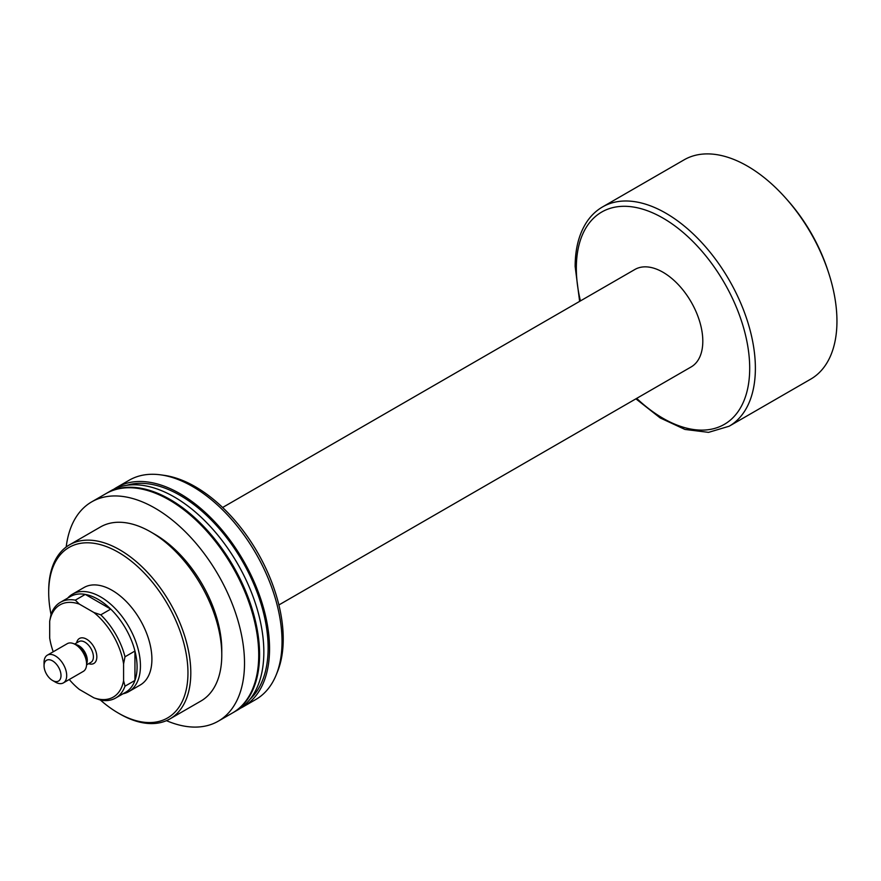 <?xml version="1.0" encoding="UTF-8"?>
<svg xmlns="http://www.w3.org/2000/svg" width="881" height="881" viewBox="0 0 881 881"><rect width="100%" height="100%" fill="white"/><g stroke="black" fill="none" stroke-linecap="round" stroke-linejoin="round"><path stroke-width="1.32" d="M67.727 598.078A56.274 32.487 60 0 1 72.517 594.146L83.981 587.539A56.274 32.487 60 0 1 112.118 590.325A56.274 32.487 60 0 1 151.906 659.241A56.274 32.487 60 0 1 140.244 685L128.791 691.618A56.274 32.487 60 0 1 122.999 693.799M187.961 672.886A98.474 56.858 -120 0 0 118.329 552.277A98.474 56.858 -120 0 0 48.697 592.484L48.697 590.843A100.478 58.014 -120 0 1 69.5 544.843A100.478 58.014 -120 0 1 146.94 571.758A100.478 58.014 -120 0 1 190.803 672.886A100.478 58.014 -120 0 1 169.989 718.885A100.478 58.014 -120 0 1 119.75 713.907L118.329 713.081A98.474 56.858 -120 0 0 187.961 672.886M150.728 531.937L154.99 534.393A94.454 54.534 -120 0 1 221.781 650.079L221.781 655.001A100.478 58.014 -120 0 0 150.728 531.937A100.478 58.014 -120 0 0 100.489 526.959L69.5 544.843M166.443 720.658A126.611 73.101 -120 0 0 218.29 721.165L232.507 712.96A126.611 73.101 -120 0 0 258.728 655.001A126.611 73.101 -120 0 0 203.456 527.587A126.611 73.101 -120 0 0 105.896 493.668L91.679 501.873A126.611 73.101 -120 0 0 66.196 547.024M218.29 721.165A126.611 73.101 -120 0 0 244.511 663.206A126.611 73.101 -120 0 0 189.25 535.791A126.611 73.101 -120 0 0 91.679 501.873M232.925 712.707A126.611 73.101 -120 0 0 233.355 712.465L237.617 710.009A126.611 73.101 -120 0 0 263.837 652.05A126.611 73.101 -120 0 0 208.577 524.635A126.611 73.101 -120 0 0 111.006 490.706L106.744 493.173A126.611 73.101 -120 0 0 106.326 493.415M233.355 712.465A126.611 73.101 -120 0 0 259.576 654.506A126.611 73.101 -120 0 0 204.315 527.091A126.611 73.101 -120 0 0 106.744 493.173M249.984 699.294A124.595 71.934 -120 0 0 268.132 647.931A124.595 71.934 -120 0 0 219.039 528.369A124.595 71.934 -120 0 0 126.468 485.365M240.414 708.247A126.611 73.101 -120 0 0 243.332 706.705L255.809 699.503A126.611 73.101 -120 0 0 276.138 675.033A126.611 73.101 -120 0 0 282.03 641.544A126.611 73.101 -120 0 0 160.562 474.837A126.611 73.101 -120 0 0 129.199 480.211L116.721 487.413A126.611 73.101 -120 0 0 113.924 489.175M243.332 706.705A126.611 73.101 -120 0 0 269.553 648.746A126.611 73.101 -120 0 0 214.281 521.332A126.611 73.101 -120 0 0 116.721 487.413M276.138 675.033L277.449 671.829A124.287 71.757 -120 0 0 283.23 638.956A124.287 71.757 -120 0 0 163.987 475.311L160.562 474.837M48.697 592.484A98.474 56.858 -120 0 0 51.032 614.464M100.445 700.076A98.474 56.858 -120 0 0 118.329 713.081M169.989 718.885L200.967 701.001A100.478 58.014 -120 0 0 221.781 655.001M60.426 602.296A55.261 31.903 60 0 1 75.326 600.148L79.356 604.113A53.256 30.747 -120 0 0 49.688 621.237L51.109 614.123A55.261 31.903 60 0 1 60.426 602.296L70.37 596.558A55.261 31.903 60 0 1 85.27 594.4L110.731 609.101A55.261 31.903 60 0 1 134.947 651.048L134.947 680.44A55.261 31.903 -120 0 0 137.084 666.972A55.261 31.903 -120 0 0 134.947 651.048L125.003 656.785L123.582 663.9L123.582 680.716L125.003 686.189A55.261 31.903 60 0 1 115.686 698.016A55.261 31.903 60 0 1 100.786 700.175L93.915 697.84L79.356 689.438A53.256 30.747 -120 0 1 69.247 679.504M72.517 594.146A56.274 32.487 60 0 1 115.885 609.223A56.274 32.487 60 0 1 140.442 665.86A56.274 32.487 60 0 1 128.791 691.618M123.582 663.9A53.256 30.747 -120 0 0 93.915 612.515L100.786 614.839L110.731 609.101A55.261 31.903 -120 0 0 85.27 594.4L75.326 600.148M222.618 507.489L634.882 269.476A56.274 32.487 60 0 1 678.238 284.552A56.274 32.487 60 0 1 702.807 341.178A56.274 32.487 60 0 1 691.145 366.937L278.892 604.961M602.549 206.925L684.119 159.824A126.611 73.101 60 0 1 786.006 198.467A126.611 73.101 60 0 1 828.206 271.568A126.611 73.101 60 0 1 836.95 321.169A126.611 73.101 60 0 1 810.729 379.127L729.16 426.217A126.611 73.101 60 0 0 755.38 368.258A126.611 73.101 60 0 0 700.12 240.843A126.611 73.101 60 0 0 602.549 206.925C596.151 210.636 590.799 215.779 586.504 222.342C578.96 234.093 575.172 248.816 575.15 266.525L579.632 301.368M786.006 198.467L787.823 200.516A118.572 68.454 60 0 1 827.347 268.969L828.206 271.568M100.786 614.839A55.261 31.903 60 0 1 125.003 656.785M115.686 698.016L125.642 692.279A55.261 31.903 60 0 0 134.947 680.44L125.003 686.189M93.915 697.84A53.256 30.747 -120 0 0 123.582 680.716M79.356 604.113L93.915 612.515M53.234 651.775A53.256 30.747 -120 0 1 49.688 638.053L49.688 621.237M88.629 663.679A14.415 8.325 -120 0 0 96.778 655.673A14.415 8.325 -120 0 0 86.635 639.199A14.415 8.325 -120 0 0 76.636 642.899M55.371 682.103L52.53 680.462A11.993 6.927 -120 0 0 61.009 675.562A11.993 6.927 -120 0 0 52.53 660.871A11.993 6.927 -120 0 0 44.05 665.772A11.993 6.927 -120 0 0 52.53 680.462L55.371 682.103A16.012 9.239 -120 0 0 63.377 682.896A16.012 9.239 -120 0 0 65.833 670.067A16.012 9.239 -120 0 0 55.371 655.949A16.012 9.239 -120 0 0 47.365 655.156A16.012 9.239 -120 0 0 44.05 662.49L44.05 665.772M63.377 682.896L83.277 671.41A16.012 9.239 -120 0 0 86.591 664.087A16.012 9.239 -120 0 0 75.27 644.463A16.012 9.239 -120 0 0 75.259 644.463A16.012 9.239 -120 0 0 67.264 643.67L47.365 655.156M580.425 300.917A122.591 70.777 60 0 1 576.328 268.165A122.591 70.777 60 0 1 663.019 218.114A122.591 70.777 60 0 1 749.698 368.258A122.591 70.777 60 0 1 636.688 398.377M86.591 663.9A11.993 6.927 -120 0 0 78.816 645.696A11.993 6.927 -120 0 0 75.425 644.562M86.591 664.087L86.591 661.389A12.697 7.334 -120 0 0 77.605 645.817L77.605 645.817A12.697 7.334 -120 0 0 77.594 645.806L75.259 644.463M86.569 664.869L90.919 662.358A11.993 6.927 -120 0 0 92.758 652.744A11.993 6.927 -120 0 0 84.917 642.172A11.993 6.927 -120 0 0 78.927 641.577L74.577 644.088M635.906 398.84L660.155 417.924L684.933 429.432L708.533 432.362L729.16 426.217"/></g></svg>
